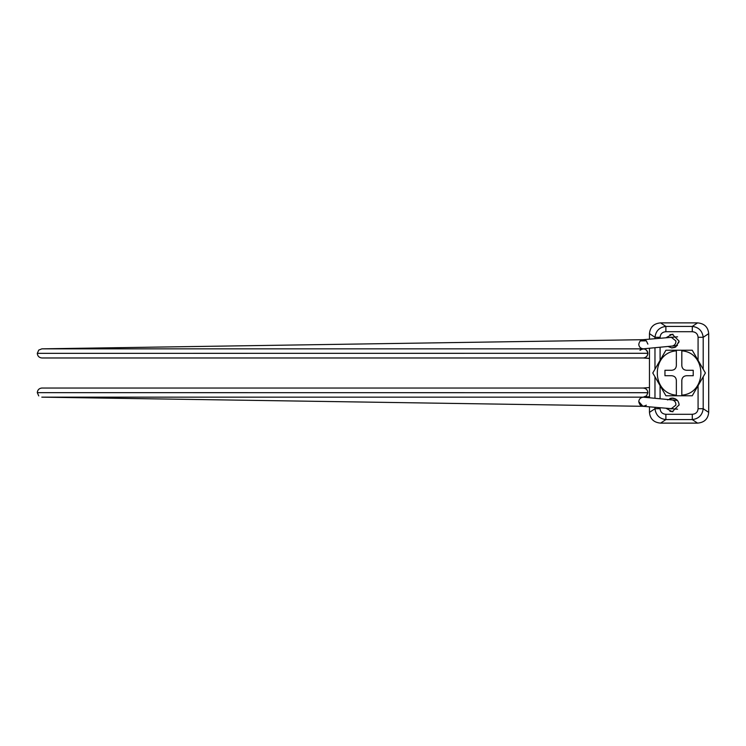<?xml version="1.0" encoding="UTF-8"?>
<svg xmlns="http://www.w3.org/2000/svg" width="746" height="746" viewBox="0 0 746 746"><rect width="100%" height="100%" fill="white"/><g stroke="black" fill="none" stroke-linecap="round" stroke-linejoin="round"><path stroke-width="1.12" d="M675.662 398.979L671.559 398.094L675.662 398.979M671.559 347.906L675.662 347.021M681.816 395.781L692.232 395.781L681.816 395.781L681.816 395.156L681.816 395.781L676.352 395.781L676.352 395.156L676.352 395.781L665.926 395.781L652.778 373L665.926 350.219L676.352 350.219L676.352 365.708C676.062 368.459 674.543 369.979 671.792 370.268L664.956 370.268L664.956 375.732L671.792 375.732C674.543 376.021 676.062 377.541 676.352 380.292L676.352 395.156C650.941 393.366 650.941 352.634 676.352 350.844L676.352 350.219L681.816 350.219L681.816 350.844L681.816 350.219L692.232 350.219L681.816 350.219M681.816 365.708C682.105 368.459 683.625 369.979 686.376 370.268C683.625 369.979 682.105 368.459 681.816 365.708L681.816 350.844C707.217 352.634 707.217 393.366 681.816 395.156L681.816 380.292C682.105 377.541 683.625 376.021 686.376 375.732L693.211 375.732L693.211 370.268L686.376 370.268M686.376 375.732C683.625 376.021 682.105 377.541 681.816 380.292M676.352 380.292C676.062 377.541 674.543 376.021 671.792 375.732M671.792 370.268C674.543 369.979 676.062 368.459 676.352 365.708M665.553 350.862L665.926 350.219M692.232 395.781L705.39 373L692.232 350.219M673.078 334.32L669.908 334.684M668.043 346.489L671.829 347.925L675.876 346.899L679.084 341.108L672.249 334.273L666.448 337.49M674.953 347.384L679.028 341.976M671.829 347.925L674.897 347.403M669.908 411.316L673.004 411.689M679.074 405.162L679.028 404.024M666.448 408.51L672.249 411.727L679.084 404.892C678.739 400.994 676.594 398.718 672.668 398.075L667.549 399.931M672.668 398.075L669.964 398.457M660.089 407.913L660.089 408.715L654.969 408.715L654.969 407.428M703.198 376.805L703.198 408.715C702.359 415.121 698.722 418.758 692.288 419.597L665.88 419.597C659.445 418.758 655.809 415.121 654.969 408.715L649.468 412.379C650.092 418.935 653.804 422.516 660.592 423.122L697.566 423.122L692.288 419.597L692.288 414.3C695.822 413.983 697.752 412.118 698.079 408.715L698.079 385.663M660.592 423.122L665.88 419.597L665.88 414.3L692.288 414.3M692.288 331.7L665.88 331.7C662.345 332.017 660.415 333.882 660.089 337.285L654.969 337.285C655.809 330.879 659.445 327.242 665.88 326.403L692.288 326.403C698.722 327.242 702.359 330.879 703.198 337.285L698.079 337.285C697.752 333.882 695.822 332.017 692.288 331.7L692.288 326.403L697.566 322.878C704.364 323.484 708.075 327.065 708.7 333.621L708.7 412.379C708.075 418.935 704.364 422.516 697.566 423.122M708.7 412.379L703.198 408.715L698.079 408.715M665.88 331.7L665.88 326.403L660.592 322.878L697.566 322.878M654.969 338.572L654.969 337.285L649.468 333.621C650.092 327.065 653.804 323.484 660.592 322.878M649.468 333.621L649.468 339.094M649.468 348.242L649.468 397.758M649.468 406.906L649.468 412.379M642.94 406.29L638.763 401.609C639.08 398.989 640.544 397.515 643.173 397.198L641.83 397.45M646.334 405.171C642.278 407.241 639.751 406.057 638.763 401.609M642.903 406.29L677.573 409.181M677.471 400.49L671.81 399.865M643.378 357.959L643.863 357.931C646.353 357.381 647.687 355.87 647.873 353.408C647.631 350.788 646.195 349.277 643.565 348.858L41.86 348.848L38.736 350.088L37.3 353.352L647.873 353.296C646.54 348.811 643.91 347.813 639.965 350.312L640.553 349.781M41.916 357.959L643.425 357.959C646.129 357.576 647.603 356.019 647.873 353.296M642.949 388.051L643.425 388.041C646.129 388.424 647.603 389.981 647.873 392.704L646.54 395.809L643.313 397.152L41.86 397.152M642.893 388.06C645.831 388.116 647.491 389.626 647.873 392.592L646.54 395.809L643.211 397.152M677.471 345.51L671.81 346.135M642.903 339.71L677.573 336.819M647.873 344.111L646.334 340.829C642.278 338.759 639.751 339.943 638.763 344.391C639.08 347.011 640.544 348.485 643.173 348.802L643.807 348.774L643.173 348.802M640.199 340.922L646.334 340.829C642.278 338.759 639.751 339.943 638.763 344.391M41.916 388.041L41.739 388.041C39.034 388.386 37.561 389.916 37.3 392.648L647.873 392.704M37.3 392.648L38.736 395.912M41.739 357.959C39.034 357.614 37.561 356.084 37.3 353.352M660.089 408.715C660.415 412.118 662.345 413.983 665.88 414.3M654.969 398.28L654.969 376.805M654.969 369.195L654.969 347.72M660.089 337.285L660.089 338.087M660.089 347.244L660.089 360.337M660.089 385.663L660.089 398.756M698.079 360.337L698.079 337.285M708.7 333.621L703.198 337.285L703.198 369.195M671.008 408.948L675.867 405.115C676.053 402.476 674.906 400.761 672.426 399.959L643.733 397.217M671.008 337.052L675.867 340.885C676.053 343.524 674.906 345.239 672.426 346.041L643.733 348.783M41.739 388.041L643.425 388.041M649.468 358.378L643.863 357.931M643.313 388.032L41.86 388.032M649.468 358.472L643.136 357.968M649.468 396.667L643.313 397.152M649.468 387.528L643.136 388.032M41.86 357.968L643.313 357.968M41.785 397.152L643.248 406.309M643.388 397.198L640.292 397.152M643.248 339.691L41.785 348.848M640.292 348.848L643.388 348.802"/></g></svg>
